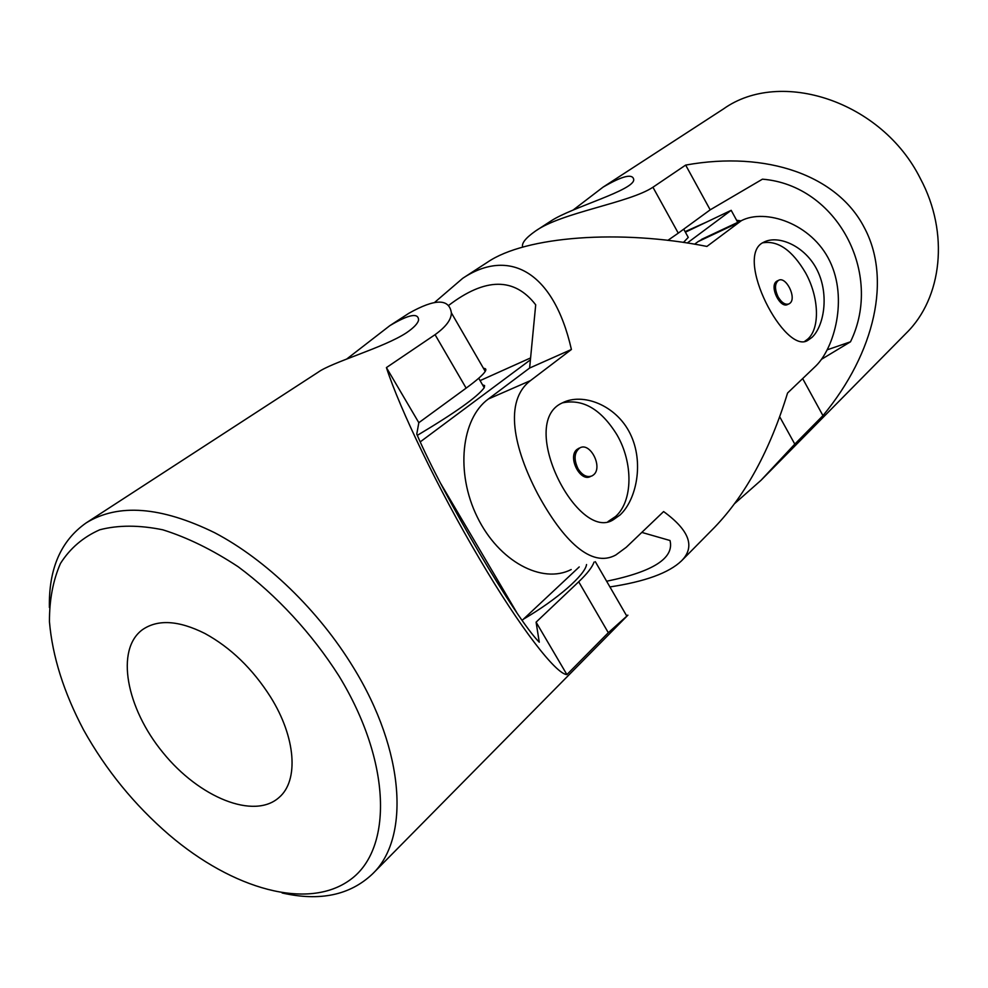 <?xml version="1.0" encoding="UTF-8"?>
<svg xmlns="http://www.w3.org/2000/svg" width="988" height="988" viewBox="0 0 988 988"><rect width="100%" height="100%" fill="white"/><g stroke="black" fill="none" stroke-linecap="round" stroke-linejoin="round"><path stroke-width="1.48" d="M338.872 675.829C391.581 762.032 392.903 848.964 350.382 879.666C307.997 910.874 232.6 889.101 169.121 834.848C134.417 804.924 105.901 769.948 83.585 729.922C63.788 692.415 52.413 656.353 49.449 621.736C49.363 599.852 53.031 580.438 60.453 563.481C70.037 548.352 83.153 537.114 99.8 529.766C118.288 524.986 139.283 524.999 162.773 529.803C187.263 537.447 212.383 549.773 238.157 566.741C276.479 595.159 311.8 633.37 338.872 675.829M270.465 696.849C295.992 737.456 298.882 780.594 279.172 797.378C254.138 820.065 199.193 797.514 162.921 752.572C126.217 708.001 115.188 649.622 142.445 629.689C157.833 619.093 178.655 620.353 204.911 633.481C230.649 647.572 252.508 668.691 270.465 696.849M626.491 615.586L627.899 615.166L608.312 632.715L578.709 581.784L536.089 622.168L539.275 642.212C516.168 619.328 443.081 495.667 416.763 434.115L418.826 422.691L386.419 367.585C399.448 408.229 438.289 489.245 479.402 558.652C520.577 628.689 556.145 674.162 566.902 674.594L608.312 632.715M49.4 607.521C48.61 568.853 60.873 540.634 86.191 522.887C118.19 503.188 161.019 506.474 214.68 532.73C265.994 559.665 318.593 610.411 353.321 667.357C405.216 751.423 409.995 838.367 372.451 873.985C349.962 895.214 319.853 901.55 282.136 892.979M386.419 367.585L435.066 334.673C445.946 326.843 451.38 319.569 451.368 312.838C449.219 298.425 435.091 298.549 408.97 313.221L389.852 325.645L346.899 358.891M86.191 522.887L318.013 372.303C331.956 362.139 384.011 347.64 406.513 332.746C413.861 327.707 417.887 323.459 418.579 320.001C418.381 312.529 408.81 314.419 389.852 325.645M594.035 562.098C592.294 567.137 587.181 573.695 578.709 581.784M418.826 422.691L466.138 388.123C476.796 380.306 483.157 374.724 485.231 371.377C486.442 369.339 485.874 368.351 483.515 368.413M566.902 674.594L536.089 622.168M530.408 359.842L420.271 441.858M440.981 483.972L516.551 612.202M522.207 620.316L579.227 566.927M530.593 357.928L480.094 380.615M482.539 384.851L484.602 385.567L484.219 387.728C477.414 396.941 455.11 412.823 417.319 435.362M586.551 564.543C585.131 574.917 557.454 599.247 523.43 619.18M762.699 242.826C777.988 240.245 792.277 250.26 805.578 272.861C819.003 296.98 820.275 328.164 807.801 339.057L804.726 341.354M788.473 304.106L787.769 304.403C780.335 309.083 769.195 286.656 776.383 281.469L777.717 280.703M681.448 560.912L714.608 527.308C745.681 494.963 769.998 450.207 787.572 393.014L815.841 365.98C834.292 347.998 848.05 298.845 829.821 261.19C811.568 223.165 765.169 208.332 741.395 220.645L706.914 246.432C620.303 229.08 525.369 236.206 487.417 262.265L462.705 278.32C508.388 247.852 553.502 270.527 571.41 349.48L530.482 380.602C503.534 401.091 513.661 448.194 537.917 494.309C563.185 540.671 591.293 568.396 615.783 555.009L626.256 547.29L663.615 511.562C689.513 530.445 695.466 546.895 681.448 560.912C668.851 572.954 645.003 581.636 609.917 586.934M434.868 302.204L462.705 278.32M620.106 514.921C636.63 499.533 644.262 462.125 630.183 433.72C616.228 405.117 582.685 392.298 562.296 402.906C516.613 423.049 578.375 543.585 613.622 519.54L620.106 514.921M811.975 337.39C823.869 326.349 829.389 295.079 817.459 270.687C805.652 246.123 778.421 234.452 763.761 242.208C732.75 255.633 785.534 356.705 808.258 340.07L811.975 337.39M606.632 581.24C653.266 571.669 674.396 558.096 670.012 540.51L641.817 532.409M571.2 569.545C542.165 584.464 498.829 561.505 477.253 516.996C455.357 472.684 461.26 418.653 488.331 399.016L529.617 368.042L535.706 304.823C514.378 277.196 485.33 277.418 448.552 305.49M529.617 368.042L571.41 349.48M694.626 244.197L698.047 241.64L737.752 222.979M704.283 238.096L698.047 241.64M778.149 296.968C781.743 302.871 785.398 305.168 789.116 303.835L789.931 303.267C796.995 297.931 785.905 275.738 778.47 280.382C774.641 283.568 774.53 289.101 778.149 296.968M562.37 402.869C582.858 398.572 601.037 409.18 616.895 434.708C633.296 462.668 633.061 501.064 615.61 516.477L607.991 521.602M590.614 476.426C580.203 482.663 567.174 456.654 577.091 449.355L579.734 447.959M578.017 468.732C582.34 475.413 587.033 477.797 592.071 475.87L593.504 474.907C603.223 467.386 590.231 441.698 579.82 447.922C574.201 452.306 573.596 459.235 578.017 468.732M737.752 222.362L731.182 210.321L687.29 243.011M731.182 210.321L685.388 232.192M687.401 235.848L688.253 237.404L683.437 242.431M522.689 247.148C521.343 243.344 525.641 237.96 535.545 231.007C561.505 212.469 629.331 202.935 652.932 187.238L678.274 233.143L710.187 209.839L762.452 179.174C836.774 185.102 883.865 273.429 850.495 341.799L821.608 359.237M802.664 378.589L822.955 415.639C875.417 352.321 891.744 277.974 864.018 227.079C837.268 175.679 767.059 150.386 685.66 165.082L652.932 187.238M822.955 415.639L794.797 444.118L760.982 480.329L906.317 333.079C942.107 298.092 949.629 232.983 920.334 178.519C881.765 101.06 780.372 68.32 723.537 108.89L603.063 187.14C622.23 175.975 632.444 173.382 633.703 179.371C635.296 189.98 571.793 207.196 551.057 220.929L535.545 231.007M760.982 480.329L734.837 503.411M573.559 209.715L603.063 187.14M667.863 240.368L678.274 233.143M685.66 165.082L710.187 209.839M850.495 341.799L827.302 349.789M740.938 220.867L736.616 220.275M707.173 221.794L685.092 231.661M466.138 388.123L435.066 334.673M488.331 399.016L530.482 380.602M779.717 416.825L794.797 444.118M627.899 615.166L372.451 873.985M595.319 561.678L626.775 616.067M451.368 312.838L485.231 371.377M484.219 387.728L478.711 378.243M778.47 280.382L777.136 280.963M808.258 340.07L805.516 341.169M613.622 519.54L608.855 521.182M579.82 447.922L578.388 448.49M741.383 220.657L701.604 239.355M688.253 237.404L683.721 229.167"/></g></svg>
